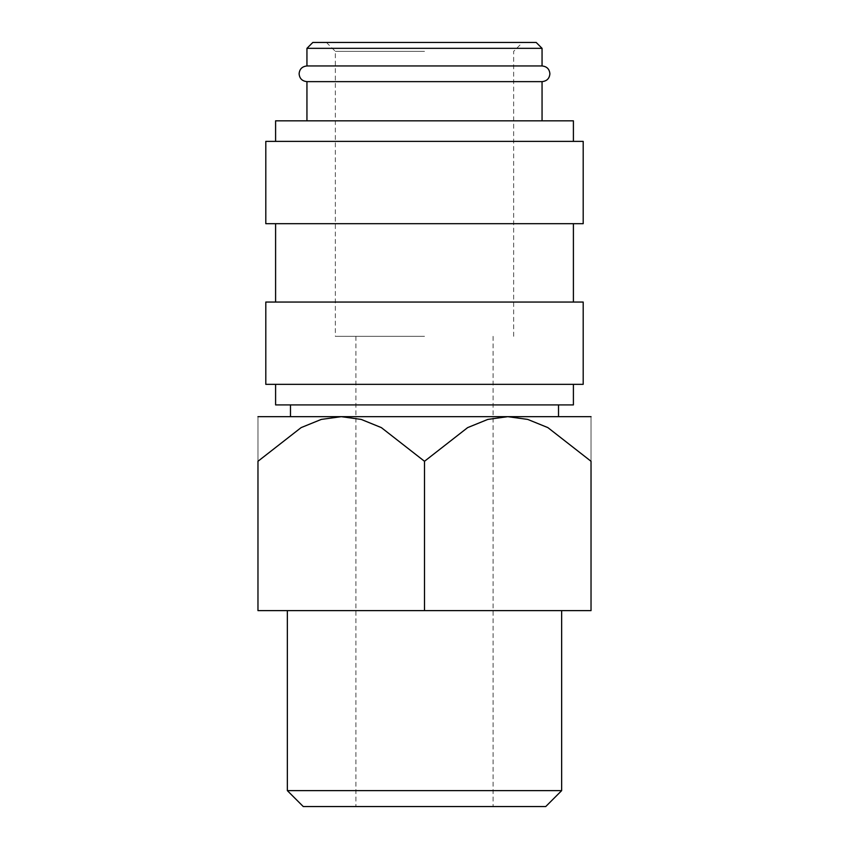 <?xml version="1.0" encoding="UTF-8"?>
<svg xmlns="http://www.w3.org/2000/svg" width="849" height="849" viewBox="0 0 849 849"><rect width="100%" height="100%" fill="white"/><g stroke="black" fill="none" stroke-linecap="round" stroke-linejoin="round"><path stroke-width="0.64" stroke-dasharray="4.25 3.18" d="M542.055 65.957L306.945 65.957M265.801 384.332L583.199 384.332M275.596 404.909L573.404 404.909M265.801 302.053L583.199 302.053M265.801 223.68L583.199 223.68M265.801 141.39L583.199 141.39M275.596 120.823L573.404 120.823M306.945 81.631L542.055 81.631M312.825 42.45L536.175 42.45M306.945 48.329L542.055 48.329M591.031 416.668L507.766 416.668L487.804 419.417L467.65 427.609L424.5 461.283L381.35 427.609L361.196 419.417L341.234 416.668L321.272 419.417L301.119 427.609L257.969 461.283L257.969 610.622L591.031 610.622L591.031 461.283L547.881 427.609L527.728 419.417L507.766 416.668L257.969 416.668M287.355 790.642L561.645 790.642M303.263 806.55L545.737 806.55M424.5 416.668L290.485 416.668L424.5 416.668M424.5 336.331L335.355 336.331L424.5 336.331M424.5 51.364L335.355 51.364L424.5 51.364M591.031 461.368C591.031 401.545 591.031 401.545 591.031 461.368M257.969 461.368C257.969 401.545 257.969 401.545 257.969 461.368M424.5 610.622L424.5 461.283M424.5 223.68L573.404 223.68L424.5 223.68M424.5 384.332L573.404 384.332L424.5 384.332M355.922 336.331L355.922 806.55M326.441 42.45L335.355 51.364L335.355 336.331M513.645 336.331L513.645 51.364L522.559 42.45M493.078 336.331L493.078 806.55"/><path stroke-width="1.27" d="M306.945 81.631C302.138 81.122 299.527 78.511 299.113 73.799C299.527 69.077 302.138 66.466 306.945 65.957L542.055 65.957C546.862 66.466 549.473 69.077 549.887 73.799C549.473 78.511 546.862 81.122 542.055 81.631L306.945 81.631L306.945 120.823M573.404 384.332L573.404 404.909L275.596 404.909L275.596 384.332M424.5 302.053L265.801 302.053L265.801 384.332L583.199 384.332L583.199 302.053L424.5 302.053M424.5 141.39L265.801 141.39L265.801 223.68L583.199 223.68L583.199 141.39L424.5 141.39M573.404 141.39L573.404 120.823L275.596 120.823L275.596 141.39M306.945 48.329L542.055 48.329L536.175 42.45L312.825 42.45L306.945 48.329L306.945 65.957M257.969 416.668L341.234 416.668L361.196 419.417L381.35 427.609L424.5 461.283L467.65 427.609L487.804 419.417L507.766 416.668L527.728 419.417L547.881 427.609L591.031 461.283L591.031 610.622L257.969 610.622L257.969 461.283L301.119 427.609L321.272 419.417L341.234 416.668L591.031 416.668M287.355 790.642L303.263 806.55L545.737 806.55L561.645 790.642L287.355 790.642L287.355 610.622M257.969 461.368C257.969 401.545 257.969 401.545 257.969 461.368M591.031 461.368C591.031 401.545 591.031 401.545 591.031 461.368M424.5 610.622L424.5 461.283M275.596 223.68L275.596 302.053M561.645 610.622L561.645 790.642M290.485 404.909L290.485 416.668M542.055 48.329L542.055 65.957M558.515 404.909L558.515 416.668M542.055 81.631L542.055 120.823M573.404 223.68L573.404 302.053"/></g></svg>
